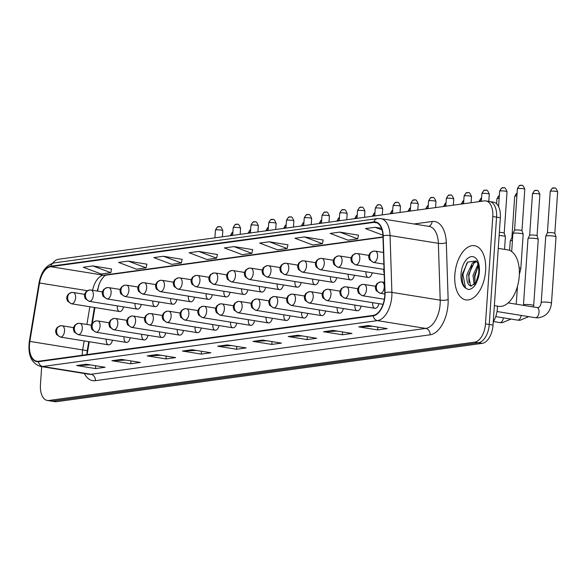 <?xml version="1.0" encoding="UTF-8"?>
<svg xmlns="http://www.w3.org/2000/svg" width="587" height="587" viewBox="0 0 587 587"><rect width="100%" height="100%" fill="white"/><g stroke="black" fill="none" stroke-linecap="round" stroke-linejoin="round"><path stroke-width="0.88" d="M497.431 306.135A17.148 9.414 99.1 0 1 497.365 308.615A17.148 9.414 99.1 0 1 493.249 321.764M98.799 285.143A22.871 12.554 -80.9 0 0 98.08 288.569L97.655 291.123M94.925 307.559L92.357 323.033M89.253 341.737L87.125 354.585M383.744 269.822A5.716 3.14 -80.9 0 0 384.155 273.124M365.98 272.258A5.716 3.14 -80.9 0 0 368.276 277.46A5.716 3.14 -80.9 0 0 372.195 272.794M348.216 274.687A5.716 3.14 -80.9 0 0 350.512 279.896A5.716 3.14 -80.9 0 0 354.431 275.23M330.452 277.123A5.716 3.14 -80.9 0 0 332.748 282.325A5.716 3.14 -80.9 0 0 336.667 277.666M312.688 279.559A5.716 3.14 -80.9 0 0 314.984 284.761A5.716 3.14 -80.9 0 0 318.91 280.102M294.931 281.987A5.716 3.14 -80.9 0 0 297.227 287.197A5.716 3.14 -80.9 0 0 301.146 282.53M277.167 284.424A5.716 3.14 -80.9 0 0 279.463 289.633A5.716 3.14 -80.9 0 0 283.382 284.966M259.403 286.86A5.716 3.14 -80.9 0 0 261.699 292.062A5.716 3.14 -80.9 0 0 265.618 287.403M241.639 289.296A5.716 3.14 -80.9 0 0 243.935 294.498A5.716 3.14 -80.9 0 0 247.853 289.831M223.874 291.724A5.716 3.14 -80.9 0 0 226.171 296.934A5.716 3.14 -80.9 0 0 230.089 292.267M206.11 294.16A5.716 3.14 -80.9 0 0 208.407 299.363A5.716 3.14 -80.9 0 0 212.333 294.703M188.354 296.596A5.716 3.14 -80.9 0 0 190.65 301.799A5.716 3.14 -80.9 0 0 194.568 297.132M170.59 299.025A5.716 3.14 -80.9 0 0 172.886 304.235A5.716 3.14 -80.9 0 0 176.804 299.568M152.825 301.461A5.716 3.14 -80.9 0 0 155.122 306.663A5.716 3.14 -80.9 0 0 159.04 302.004M135.061 303.897A5.716 3.14 -80.9 0 0 137.358 309.1A5.716 3.14 -80.9 0 0 141.276 304.44M117.297 306.326A5.716 3.14 -80.9 0 0 119.594 311.536A5.716 3.14 -80.9 0 0 123.512 306.869M372.672 303.127A5.716 3.14 -80.9 0 0 374.968 308.329A5.716 3.14 -80.9 0 0 378.886 303.67M354.908 305.563A5.716 3.14 -80.9 0 0 357.204 310.765A5.716 3.14 -80.9 0 0 361.122 306.098M337.151 307.992A5.716 3.14 -80.9 0 0 339.447 313.201A5.716 3.14 -80.9 0 0 343.366 308.535M319.387 310.428A5.716 3.14 -80.9 0 0 321.683 315.63A5.716 3.14 -80.9 0 0 325.602 310.971M301.623 312.864A5.716 3.14 -80.9 0 0 303.919 318.066A5.716 3.14 -80.9 0 0 307.837 313.399M283.859 315.292A5.716 3.14 -80.9 0 0 286.155 320.502A5.716 3.14 -80.9 0 0 290.073 315.835M266.094 317.728A5.716 3.14 -80.9 0 0 268.391 322.931A5.716 3.14 -80.9 0 0 272.309 318.271M248.33 320.164A5.716 3.14 -80.9 0 0 250.627 325.367A5.716 3.14 -80.9 0 0 254.545 320.7M230.574 322.593A5.716 3.14 -80.9 0 0 232.87 327.803A5.716 3.14 -80.9 0 0 236.788 323.136M212.81 325.029A5.716 3.14 -80.9 0 0 215.106 330.232A5.716 3.14 -80.9 0 0 219.024 325.572M195.045 327.465A5.716 3.14 -80.9 0 0 197.342 332.668A5.716 3.14 -80.9 0 0 201.26 328.008M177.281 329.901A5.716 3.14 -80.9 0 0 179.578 335.104A5.716 3.14 -80.9 0 0 183.496 330.437M159.517 332.33A5.716 3.14 -80.9 0 0 161.814 337.54A5.716 3.14 -80.9 0 0 165.732 332.873M141.753 334.766A5.716 3.14 -80.9 0 0 144.05 339.968A5.716 3.14 -80.9 0 0 147.968 335.309M123.996 337.202A5.716 3.14 -80.9 0 0 126.293 342.404A5.716 3.14 -80.9 0 0 130.211 337.738M106.232 339.631A5.716 3.14 -80.9 0 0 108.529 344.84A5.716 3.14 -80.9 0 0 112.447 340.174M485.61 270.688A27.442 15.064 -80.9 0 0 474.582 245.704A27.442 15.064 -80.9 0 0 454.83 274.907A27.442 15.064 -80.9 0 0 465.851 299.891A27.442 15.064 -80.9 0 0 485.61 270.688A27.442 15.064 -80.9 0 0 474.582 245.704A27.442 15.064 -80.9 0 0 454.83 274.907A27.442 15.064 -80.9 0 0 465.851 299.891A27.442 15.064 -80.9 0 0 485.61 270.688M384.727 295.899A18.292 10.045 99.1 0 1 373.237 315.38L38.5 361.247A18.292 10.045 99.1 0 1 36.827 361.232A18.292 10.045 99.1 0 1 29.842 341.414L39.534 283A18.292 10.045 99.1 0 1 50.658 266.681L373.86 222.392A18.292 10.045 99.1 0 1 375.541 222.414A18.292 10.045 99.1 0 1 382.951 235.952L384.786 292.781A18.292 10.045 99.1 0 1 384.727 295.899M384.984 295.863A18.755 10.295 -80.9 0 0 385.043 292.664L383.208 235.835A18.755 10.295 -80.9 0 0 373.897 221.945L50.695 266.227A18.755 10.295 -80.9 0 0 39.292 282.956L29.592 341.37A18.755 10.295 -80.9 0 0 38.471 361.695L373.207 315.835A18.755 10.295 -80.9 0 0 384.984 295.863M41.684 366.648L40.444 384.852A17.148 9.414 -80.9 0 0 47.334 400.466L51.106 401.075A17.148 9.414 -80.9 0 0 52.683 401.09L478.478 342.742A17.148 9.414 -80.9 0 0 489.25 324.479L496.565 217.146A17.148 9.414 -80.9 0 0 489.675 201.532A17.148 9.414 -80.9 0 0 488.105 201.517M90.567 364.931L77.271 365.584A4.571 3.771 -97.8 0 1 76.611 365.547L95.483 368.585L105.102 367.271L86.23 364.233L76.611 365.547M95.674 365.752L95.483 368.585M125.838 360.095L112.543 360.756A4.571 3.771 -97.8 0 1 111.882 360.719L130.747 363.757L140.366 362.436L121.502 359.398L111.882 360.719M130.945 360.917L130.747 363.757M161.102 355.267L147.807 355.92A4.571 3.771 -97.8 0 1 147.146 355.883L166.018 358.921L175.638 357.608L156.766 354.563L147.146 355.883M166.209 356.089L166.018 358.921M196.374 350.432L183.078 351.085A4.571 3.771 -97.8 0 1 182.418 351.048L201.29 354.093L210.909 352.772L192.037 349.735L182.418 351.048M201.48 351.253L201.29 354.093M372.716 326.269L359.427 326.922A4.571 3.771 -97.8 0 1 358.767 326.886L377.632 329.931L387.251 328.61L368.387 325.572L358.767 326.886M377.83 327.091L377.632 329.931M337.452 331.105L324.156 331.758A4.571 3.771 -97.8 0 1 323.496 331.721L342.368 334.759L351.987 333.445L333.115 330.4L323.496 331.721M342.559 331.926L342.368 334.759M302.18 335.933L288.885 336.593A4.571 3.771 -97.8 0 1 288.224 336.556L307.096 339.594L316.716 338.273L297.844 335.236L288.224 336.556M307.287 336.755L307.096 339.594M266.909 340.768L253.613 341.421A4.571 3.771 -97.8 0 1 252.96 341.385L271.825 344.422L281.444 343.109L262.572 340.071L252.96 341.385M272.023 341.59L271.825 344.422M231.645 345.596L218.349 346.257A4.571 3.771 -97.8 0 1 217.689 346.22L236.554 349.258L246.173 347.937L227.308 344.899L217.689 346.22M236.752 346.425L236.554 349.258M47.334 400.466A17.148 9.414 -80.9 0 0 48.904 400.481L474.7 342.14A17.148 9.414 -80.9 0 0 485.478 323.87L492.794 216.537A17.148 9.414 -80.9 0 0 485.904 200.923A17.148 9.414 -80.9 0 0 484.326 200.908L58.531 259.249A17.148 9.414 -80.9 0 0 52.691 263.225M182.139 259.337L163.472 256.27L153.853 257.59L171.705 264.333L181.324 263.013L182.153 259.278M146.867 264.172L128.201 261.105L118.581 262.418L136.441 269.169L146.06 267.848L146.882 264.113M111.596 269L92.929 265.933L83.31 267.254L101.169 273.997L110.789 272.684L111.611 268.949M287.946 244.838L269.279 241.771L259.659 243.091L277.519 249.835L287.131 248.521L287.96 244.786M323.217 240.01L304.543 236.943L294.923 238.256L312.783 245.006L322.402 243.686L323.224 239.951M358.481 235.174L339.814 232.107L330.195 233.428L348.054 240.171L357.674 238.85L358.496 235.116M381.506 228.314L375.086 227.279L365.466 228.592L382.915 235.182M217.41 254.509L198.736 251.441L189.117 252.755L206.976 259.498L216.596 258.185L217.417 254.45M234.008 246.606L224.388 247.927L242.248 254.67L251.867 253.349L252.689 249.614L234.008 246.606L251.867 253.349M269.279 241.771L287.131 248.521M304.543 236.943L322.402 243.686M339.814 232.107L357.674 238.85M375.086 227.279L382.049 229.906M198.736 251.441L216.596 258.185M163.472 256.27L181.324 263.013M128.201 261.105L146.06 267.848M92.929 265.933L110.789 272.684M500.344 217.755A17.148 9.414 -80.9 0 0 493.447 202.141L489.675 201.532A17.148 9.414 -80.9 0 1 496.565 217.146L489.25 324.479A17.148 9.414 -80.9 0 1 478.478 342.742L52.683 401.09A17.148 9.414 -80.9 0 1 51.106 401.075L54.884 401.677A17.148 9.414 -80.9 0 0 56.455 401.691L482.25 343.351A17.148 9.414 -80.9 0 0 493.021 325.088L500.344 217.755L492.794 216.537M541.229 302.488L545.749 236.165A5.144 0.712 3.9 0 1 545.763 236.128A5.144 0.712 3.9 0 1 546.636 235.835A5.144 0.712 3.9 0 1 553.768 236.121A5.144 0.712 3.9 0 1 556.014 236.825A5.144 0.712 3.9 0 1 556.021 236.869L551.494 303.185C550.415 311.91 545.829 316.804 537.751 317.861L535.344 317.699A5.144 2.825 -80.9 0 0 535.63 317.714A5.144 2.825 -80.9 0 0 539.042 312.218A5.144 2.825 -80.9 0 0 536.98 307.537L537.487 307.573C539.424 307.595 540.671 305.9 541.229 302.488A5.144 0.712 3.9 0 1 542.117 302.151A5.144 0.712 3.9 0 1 542.307 302.129A5.144 0.712 3.9 0 1 548.053 302.276A5.144 0.712 3.9 0 1 551.494 303.185M547.407 232.878A3.713 0.514 3.9 0 1 547.414 232.848A3.713 0.514 3.9 0 1 548.053 232.635A3.713 0.514 3.9 0 1 553.203 232.841A3.713 0.514 3.9 0 1 554.818 233.347A3.713 0.514 3.9 0 1 554.825 233.384L557.65 191.92C554.95 185.257 554.429 189.029 553.438 187.979A3.713 3.06 82.2 0 0 550.877 191.171A3.713 0.514 3.9 0 1 555.053 191.245A3.713 0.514 3.9 0 1 557.65 191.92M511.681 251.53L512.906 233.523A5.144 0.712 3.9 0 1 512.921 233.487A5.144 0.712 3.9 0 1 515.79 233.083A5.144 0.712 3.9 0 1 520.926 233.479A5.144 0.712 3.9 0 1 523.164 234.184A5.144 0.712 3.9 0 1 523.171 234.228L520.838 268.457L519.348 274.511M514.564 230.236A3.713 0.514 3.9 0 1 514.572 230.207A3.713 0.514 3.9 0 1 515.203 229.994A3.713 0.514 3.9 0 1 520.353 230.199A3.713 0.514 3.9 0 1 521.975 230.706A3.713 0.514 3.9 0 1 521.975 230.735L524.807 189.271C522.107 182.616 521.586 186.387 520.596 185.338A3.713 3.06 82.2 0 0 518.028 188.53A3.713 0.514 3.9 0 1 522.203 188.603A3.713 0.514 3.9 0 1 524.807 189.271M533.737 305.622A5.144 0.712 3.9 0 0 530.288 304.712A5.144 0.712 3.9 0 0 524.543 304.565A5.144 0.712 3.9 0 0 524.352 304.587A5.144 0.712 3.9 0 0 523.465 304.924L527.992 238.601A5.144 0.712 3.9 0 1 527.999 238.564A5.144 0.712 3.9 0 1 528.88 238.271A5.144 0.712 3.9 0 1 536.004 238.557A5.144 0.712 3.9 0 1 538.25 239.261A5.144 0.712 3.9 0 1 538.257 239.298L533.59 306.994M529.643 235.306A3.713 0.514 3.9 0 1 529.657 235.277A3.713 0.514 3.9 0 1 530.288 235.071A3.713 0.514 3.9 0 1 535.439 235.277A3.713 0.514 3.9 0 1 537.054 235.783A3.713 0.514 3.9 0 1 537.061 235.813M509.589 250.392L510.228 241.037A5.144 0.712 3.9 0 1 510.235 240.993A5.144 0.712 3.9 0 1 511.116 240.699A5.144 0.712 3.9 0 1 512.422 240.604M517.096 193.108A3.713 3.06 82.2 0 0 515.349 196.036A3.713 0.514 3.9 0 0 514.711 196.278L511.886 237.728A3.713 0.514 3.9 0 1 511.893 237.713A3.713 0.514 3.9 0 1 512.524 237.5A3.713 0.514 3.9 0 1 512.634 237.486M499.126 235.541A5.144 0.712 3.9 0 1 503.162 235.915A5.144 0.712 3.9 0 1 505.407 236.62A5.144 0.712 3.9 0 1 505.407 236.656L504.541 249.372M499.346 232.357A3.713 0.514 3.9 0 1 502.589 232.635A3.713 0.514 3.9 0 1 504.211 233.142A3.713 0.514 3.9 0 1 504.211 233.171M494.349 305.636L498.693 306.333A28.587 15.695 -80.9 0 0 519.268 275.919A28.587 15.695 -80.9 0 0 507.784 249.893L498.253 248.36M478.515 274.188L478.801 271.766C478.632 265.353 477.715 261.751 476.035 260.951L467.714 262.066L462.373 273.982C461.639 280.997 462.952 285.847 466.305 288.54L468.389 289.501C470.987 289.413 473.379 287.747 475.58 284.497L477.106 281.012L478.515 274.18L475.852 282.736L471.09 286.023L470.158 285.781C467.45 284.262 466.401 280.476 467.017 274.445L472.388 263.049L476.094 261.002M474.149 284.805L473.005 275.406L478.038 264.348M475.074 283.829L474.501 275.648L478.442 265.852M471.662 286.023L470.385 285.084L468.514 274.687L473.892 263.292L476.607 261.531M465.513 287.872L462.938 274.445L466.944 262.91M468.954 282.494L468.932 275.406L471.963 265.551M474.949 283.455L474.92 276.374L477.95 266.52M29.842 341.414L82.679 349.925A18.292 10.045 -80.9 0 0 82.305 353.08A18.292 10.045 -80.9 0 0 82.231 355.252M84.176 340.915L82.679 349.925L87.265 350.622L86.803 354.629M414.018 223.977L432.113 221.497A28.587 15.695 99.1 0 1 446.303 242.673L448.145 299.502A28.587 15.695 99.1 0 1 430.095 334.817L95.358 380.684A5.716 4.711 82.2 0 0 91.029 374.271L425.766 328.412A22.871 12.554 -80.9 0 0 440.133 304.059A22.871 12.554 -80.9 0 0 440.206 300.155L438.364 243.326A22.871 12.554 -80.9 0 0 429.104 226.406L380.794 218.628A22.871 12.554 99.1 0 1 390.062 235.548A5.716 1.592 178.1 0 0 383.208 235.835M95.358 380.684A28.587 15.695 99.1 0 1 84.352 373.515M88.931 374.257A22.871 12.554 -80.9 0 0 91.029 374.271L42.719 366.493A22.871 12.554 99.1 0 1 40.628 366.471L88.931 374.257M446.303 242.673A5.716 1.592 -1.9 0 1 438.364 243.326L390.062 235.548L391.896 292.377A22.871 12.554 99.1 0 1 391.822 296.274A22.871 12.554 99.1 0 1 377.456 320.627A5.716 4.711 -97.8 0 1 373.207 315.835M385.043 292.664A5.716 1.592 178.1 0 1 391.896 292.377L440.206 300.155A5.716 1.592 -1.9 0 0 448.145 299.502M380.794 218.628L377.536 218.591A5.716 4.711 82.2 0 0 373.897 221.945M50.695 266.227A5.716 4.711 -97.8 0 1 54.334 262.873C46.314 264.854 41.222 271.532 39.043 282.905L29.35 341.318C27.64 355.084 31.397 363.47 40.628 366.471M38.471 361.695A5.716 4.711 82.2 0 0 42.719 366.493L377.456 320.627L425.766 328.412A5.716 4.711 82.2 0 1 430.095 334.817M48.904 400.481L56.455 401.691M474.7 342.14L482.25 343.351M485.478 323.87L493.021 325.088M428.583 226.318A5.716 4.711 82.2 0 0 432.113 221.497M50.658 266.681L103.495 275.193A18.292 10.045 -80.9 0 0 92.592 290.308M39.534 283L87.375 290.704M89.848 306.744L86.898 324.479M373.86 222.392L377.14 222.921M382.981 236.899L103.495 275.193A10.287 8.482 82.2 0 0 105.587 275.215L382.988 237.207M218.349 346.257L227.734 344.973M253.613 341.421L263.005 340.137M288.885 336.593L298.269 335.302M324.156 331.758L333.541 330.474M359.427 326.922L368.812 325.638M183.078 351.085L192.463 349.801M147.807 355.92L157.199 354.636M112.543 360.756L121.927 359.464M77.271 365.584L86.656 364.3M380.662 293.287A5.716 3.14 -80.9 0 0 384.258 287.197A5.716 3.14 -80.9 0 0 381.961 281.987L380.273 281.973A5.716 4.711 82.2 0 0 376.333 286.874A5.716 4.711 -97.8 0 0 380.662 293.287A5.716 3.14 -80.9 0 1 380.141 293.28L376.179 290.631L375.335 287.879L375.57 286.001L376.964 283.631L380.273 281.973A5.716 4.711 82.2 0 1 381.433 281.987M554.194 187.994A3.713 3.06 82.2 0 0 553.438 187.979C552.756 187.444 551.692 188.588 550.232 191.413A3.713 0.514 3.9 0 1 550.877 191.171M521.344 185.353A3.713 3.06 82.2 0 0 520.596 185.338C519.913 184.802 518.842 185.947 517.389 188.765A3.713 0.514 3.9 0 1 518.028 188.53M373.97 262.411A5.716 3.14 -80.9 0 0 377.566 256.328A5.716 3.14 -80.9 0 0 375.262 251.119L373.581 251.104A5.716 4.711 82.2 0 0 369.641 256.005A5.716 4.711 -97.8 0 0 373.97 262.411A5.716 3.14 -80.9 0 1 373.449 262.411L369.487 259.762L368.643 257.003L368.878 255.132L370.272 252.762L373.581 251.104A5.716 4.711 82.2 0 1 374.741 251.119M519.135 267.811A5.144 0.712 3.9 0 1 520.838 268.457M362.905 295.716A5.716 3.14 -80.9 0 0 366.493 289.633A5.716 3.14 -80.9 0 0 364.197 284.424L362.509 284.401A5.716 4.711 82.2 0 0 358.569 289.31A5.716 4.711 -97.8 0 0 362.905 295.716A5.716 3.14 -80.9 0 1 362.377 295.716L358.415 293.067L357.578 290.308L357.806 288.437L359.207 286.067L362.509 284.401A5.716 4.711 82.2 0 1 363.676 284.424M533.113 193.6A3.713 0.514 3.9 0 1 537.288 193.681A3.713 0.514 3.9 0 1 539.886 194.348C537.186 187.693 536.672 191.465 535.674 190.415A3.713 3.06 82.2 0 0 533.113 193.6A3.713 0.514 3.9 0 0 532.475 193.842L529.65 235.292L527.999 238.564M536.43 190.423A3.713 3.06 82.2 0 0 535.674 190.415C534.992 189.88 533.928 191.024 532.475 193.842M495.744 316.613L517.58 320.128A5.144 2.825 -80.9 0 0 517.866 320.15A5.144 2.825 -80.9 0 0 521.197 315.417M345.141 298.152A5.716 3.14 -80.9 0 0 348.729 292.062A5.716 3.14 -80.9 0 0 346.433 286.86L344.745 286.838A5.716 4.711 82.2 0 0 340.805 291.746A5.716 4.711 -97.8 0 0 345.141 298.152A5.716 3.14 -80.9 0 1 344.613 298.145L340.658 295.496L339.814 292.744L340.049 290.866L341.443 288.503L344.745 286.838A5.716 4.711 82.2 0 1 345.912 286.852M515.349 196.036A3.713 0.514 3.9 0 1 516.898 195.963M493.403 321.529L499.816 322.564A5.144 2.825 -80.9 0 0 500.109 322.586A5.144 2.825 -80.9 0 0 503.433 317.853M327.377 300.588A5.716 3.14 -80.9 0 0 330.965 294.498A5.716 3.14 -80.9 0 0 328.669 289.296L326.988 289.274A5.716 4.711 82.2 0 0 323.041 294.175A5.716 4.711 -97.8 0 0 327.377 300.588A5.716 3.14 -80.9 0 1 326.849 300.581L322.894 297.932L322.05 295.18L322.285 293.302L323.679 290.939L326.988 289.274A5.716 4.711 82.2 0 1 328.148 289.288M499.332 195.544A3.713 3.06 82.2 0 0 497.585 198.472A3.713 0.514 3.9 0 1 499.133 198.391M496.602 203.799L496.947 198.714A3.713 0.514 3.9 0 1 497.585 198.472M309.613 303.017A5.716 3.14 -80.9 0 0 313.209 296.934A5.716 3.14 -80.9 0 0 310.905 291.724L309.224 291.71A5.716 4.711 82.2 0 0 305.284 296.611A5.716 4.711 -97.8 0 0 309.613 303.017A5.716 3.14 -80.9 0 1 309.092 303.017L305.13 300.368L304.286 297.609L304.521 295.738L305.915 293.368L309.224 291.71A5.716 4.711 82.2 0 1 310.384 291.724M481.567 197.973A3.713 3.06 82.2 0 0 479.828 200.908A3.713 0.514 3.9 0 1 481.377 200.827M479.153 201.62L479.183 201.143A3.713 0.514 3.9 0 1 479.828 200.908M500.271 190.958A3.713 0.514 3.9 0 1 504.438 191.039A3.713 0.514 3.9 0 1 507.043 191.707C504.343 185.044 503.822 188.823 502.832 187.774A3.713 3.06 82.2 0 0 500.271 190.958A3.713 0.514 3.9 0 0 499.625 191.201L498.576 206.617M503.587 187.781A3.713 3.06 82.2 0 0 502.832 187.774C502.149 187.238 501.078 188.383 499.625 191.201M356.206 264.847A5.716 3.14 -80.9 0 0 359.802 258.757A5.716 3.14 -80.9 0 0 357.505 253.555L355.817 253.533A5.716 4.711 82.2 0 0 351.877 258.441A5.716 4.711 -97.8 0 0 356.206 264.847A5.716 3.14 -80.9 0 1 355.685 264.84L351.723 262.198L350.879 259.439L351.114 257.561L352.508 255.198L355.817 253.533A5.716 4.711 82.2 0 1 356.977 253.547M482.507 193.394A3.713 0.514 3.9 0 1 486.674 193.475A3.713 0.514 3.9 0 1 489.279 194.143C486.579 187.48 486.058 191.252 485.067 190.21A3.713 3.06 82.2 0 0 482.507 193.394A3.713 0.514 3.9 0 0 481.861 193.637L481.34 201.319M485.823 190.217A3.713 3.06 82.2 0 0 485.067 190.21C484.385 189.667 483.314 190.812 481.861 193.637M338.442 267.283A5.716 3.14 -80.9 0 0 342.038 261.193A5.716 3.14 -80.9 0 0 339.741 255.991L338.053 255.969A5.716 4.711 82.2 0 0 334.113 260.87A5.716 4.711 -97.8 0 0 338.442 267.283A5.716 3.14 -80.9 0 1 337.921 267.276L333.959 264.627L333.115 261.875L333.35 259.997L334.744 257.634L338.053 255.969A5.716 4.711 82.2 0 1 339.213 255.983M464.743 195.831A3.713 0.514 3.9 0 1 468.918 195.904A3.713 0.514 3.9 0 1 471.515 196.572C468.815 189.917 468.301 193.688 467.303 192.639A3.713 3.06 82.2 0 0 464.743 195.831A3.713 0.514 3.9 0 0 464.104 196.073L463.576 203.755M468.059 192.653A3.713 3.06 82.2 0 0 467.303 192.639C466.621 192.103 465.557 193.248 464.104 196.073M320.685 269.719A5.716 3.14 -80.9 0 0 324.273 263.629A5.716 3.14 -80.9 0 0 321.977 258.419L320.289 258.405A5.716 4.711 82.2 0 0 316.349 263.306A5.716 4.711 -97.8 0 0 320.685 269.719A5.716 3.14 -80.9 0 1 320.157 269.712L316.195 267.063L315.358 264.311L315.586 262.433L316.987 260.063L320.289 258.405A5.716 4.711 82.2 0 1 321.456 258.419M477.106 281.012A16.355 8.981 -80.9 0 0 479.388 271.539A16.355 8.981 -80.9 0 0 471.317 256.636A16.355 8.981 -80.9 0 0 461.044 274.056A16.355 8.981 -80.9 0 0 466.305 288.54M470.158 285.781A12.921 7.095 -80.9 0 0 470.994 286.016A12.921 7.095 -80.9 0 0 471.031 286.016M291.849 305.453A5.716 3.14 -80.9 0 0 295.444 299.363A5.716 3.14 -80.9 0 0 293.148 294.16L291.46 294.138A5.716 4.711 82.2 0 0 287.52 299.047A5.716 4.711 -97.8 0 0 291.849 305.453A5.716 3.14 -80.9 0 1 291.328 305.445L287.366 302.797L286.522 300.045L286.757 298.167L288.151 295.804L291.46 294.138A5.716 4.711 82.2 0 1 292.62 294.153M463.803 200.409A3.713 3.06 82.2 0 0 462.064 203.337A3.713 0.514 3.9 0 1 463.613 203.263M461.389 204.056L461.419 203.579A3.713 0.514 3.9 0 1 462.064 203.337M274.085 307.889A5.716 3.14 -80.9 0 0 277.68 301.799A5.716 3.14 -80.9 0 0 275.384 296.596L273.696 296.574A5.716 4.711 82.2 0 0 269.756 301.476A5.716 4.711 -97.8 0 0 274.085 307.889A5.716 3.14 -80.9 0 1 273.564 307.882L269.602 305.233L268.758 302.481L268.993 300.603L270.387 298.24L273.696 296.574A5.716 4.711 82.2 0 1 274.855 296.589M446.039 202.845A3.713 3.06 82.2 0 0 444.3 205.773A3.713 0.514 3.9 0 1 445.849 205.699M443.625 206.485L443.655 206.015A3.713 0.514 3.9 0 1 444.3 205.773M256.328 310.318A5.716 3.14 -80.9 0 0 259.916 304.235A5.716 3.14 -80.9 0 0 257.62 299.025L255.932 299.01A5.716 4.711 82.2 0 0 251.992 303.912A5.716 4.711 -97.8 0 0 256.328 310.318A5.716 3.14 -80.9 0 1 255.8 310.318L251.838 307.669L251.001 304.917L251.229 303.039L252.63 300.669L255.932 299.01A5.716 4.711 82.2 0 1 257.099 299.025M428.283 205.274A3.713 3.06 82.2 0 0 426.536 208.209A3.713 0.514 3.9 0 1 428.084 208.128M425.861 208.921L425.898 208.451A3.713 0.514 3.9 0 1 426.536 208.209M446.978 198.259A3.713 0.514 3.9 0 1 451.154 198.34A3.713 0.514 3.9 0 1 453.751 199.008C451.051 192.345 450.537 196.124 449.539 195.075A3.713 3.06 82.2 0 0 446.978 198.259A3.713 0.514 3.9 0 0 446.34 198.501L445.812 206.184M450.295 195.082A3.713 3.06 82.2 0 0 449.539 195.075C448.857 194.539 447.793 195.684 446.34 198.501M302.921 272.148A5.716 3.14 -80.9 0 0 306.509 266.058A5.716 3.14 -80.9 0 0 304.213 260.855L302.525 260.833A5.716 4.711 82.2 0 0 298.585 265.742A5.716 4.711 -97.8 0 0 302.921 272.148A5.716 3.14 -80.9 0 1 302.393 272.148L298.438 269.499L297.594 266.74L297.829 264.869L299.223 262.499L302.525 260.833A5.716 4.711 82.2 0 1 303.692 260.848M429.214 200.695A3.713 0.514 3.9 0 1 433.389 200.776A3.713 0.514 3.9 0 1 435.987 201.444C433.287 194.781 432.773 198.56 431.775 197.511A3.713 3.06 82.2 0 0 429.214 200.695A3.713 0.514 3.9 0 0 428.576 200.937L428.048 208.62M432.531 197.518A3.713 3.06 82.2 0 0 431.775 197.511C431.093 196.975 430.029 198.113 428.576 200.937M285.157 274.584A5.716 3.14 -80.9 0 0 288.745 268.494A5.716 3.14 -80.9 0 0 286.449 263.292L284.768 263.269A5.716 4.711 82.2 0 0 280.828 268.171A5.716 4.711 -97.8 0 0 285.157 274.584A5.716 3.14 -80.9 0 1 284.636 274.577L280.674 271.928L279.83 269.176L280.065 267.298L281.459 264.935L284.768 263.269A5.716 4.711 82.2 0 1 285.928 263.284M411.45 203.131A3.713 0.514 3.9 0 1 415.625 203.205A3.713 0.514 3.9 0 1 418.23 203.88C415.53 197.217 415.009 200.989 414.018 199.94A3.713 3.06 82.2 0 0 411.45 203.131A3.713 0.514 3.9 0 0 410.812 203.373L410.291 211.056M414.767 199.954A3.713 3.06 82.2 0 0 414.018 199.94C413.336 199.404 412.265 200.549 410.812 203.373M267.393 277.02A5.716 3.14 -80.9 0 0 270.989 270.93A5.716 3.14 -80.9 0 0 268.685 265.728L267.004 265.706A5.716 4.711 82.2 0 0 263.064 270.607A5.716 4.711 -97.8 0 0 267.393 277.02A5.716 3.14 -80.9 0 1 266.872 277.013L262.91 274.364L262.066 271.612L262.301 269.734L263.695 267.364L267.004 265.706A5.716 4.711 82.2 0 1 268.164 265.72M238.564 312.754A5.716 3.14 -80.9 0 0 242.152 306.663A5.716 3.14 -80.9 0 0 239.856 301.461L238.168 301.439A5.716 4.711 82.2 0 0 234.228 306.348A5.716 4.711 -97.8 0 0 238.564 312.754A5.716 3.14 -80.9 0 1 238.036 312.754L234.081 310.105L233.237 307.346L233.472 305.475L234.866 303.105L238.168 301.439A5.716 4.711 82.2 0 1 239.335 301.454M410.518 207.71A3.713 3.06 82.2 0 0 408.772 210.638A3.713 0.514 3.9 0 1 410.32 210.564M408.097 211.357L408.134 210.88A3.713 0.514 3.9 0 1 408.772 210.638M220.8 315.19A5.716 3.14 -80.9 0 0 224.388 309.1A5.716 3.14 -80.9 0 0 222.091 303.897L220.411 303.875A5.716 4.711 82.2 0 0 216.464 308.777A5.716 4.711 -97.8 0 0 220.8 315.19A5.716 3.14 -80.9 0 1 220.279 315.182L216.317 312.533L215.473 309.782L215.708 307.904L217.102 305.541L220.411 303.875A5.716 4.711 82.2 0 1 221.57 303.89M392.754 210.146A3.713 3.06 82.2 0 0 391.008 213.074A3.713 0.514 3.9 0 1 392.556 213M390.34 213.785L390.37 213.316A3.713 0.514 3.9 0 1 391.008 213.074M203.036 317.626A5.716 3.14 -80.9 0 0 206.631 311.536A5.716 3.14 -80.9 0 0 204.327 306.326L202.647 306.311A5.716 4.711 82.2 0 0 198.707 311.213A5.716 4.711 -97.8 0 0 203.036 317.626A5.716 3.14 -80.9 0 1 202.515 317.618L198.553 314.97L197.709 312.218L197.944 310.34L199.338 307.97L202.647 306.311A5.716 4.711 82.2 0 1 203.806 306.326M374.99 212.582A3.713 3.06 82.2 0 0 373.251 215.51A3.713 0.514 3.9 0 1 374.8 215.429M372.576 216.221L372.606 215.752A3.713 0.514 3.9 0 1 373.251 215.51M185.272 320.054A5.716 3.14 -80.9 0 0 188.867 313.972A5.716 3.14 -80.9 0 0 186.571 308.762L184.883 308.74A5.716 4.711 82.2 0 0 180.943 313.649A5.716 4.711 -97.8 0 0 185.272 320.054A5.716 3.14 -80.9 0 1 184.751 320.054L180.789 317.406L179.945 314.647L180.18 312.776L181.574 310.406L184.883 308.74A5.716 4.711 82.2 0 1 186.042 308.755M357.226 215.011A3.713 3.06 82.2 0 0 355.487 217.938A3.713 0.514 3.9 0 1 357.035 217.865M354.812 218.657L354.841 218.181A3.713 0.514 3.9 0 1 355.487 217.938M167.508 322.49A5.716 3.14 -80.9 0 0 171.103 316.4A5.716 3.14 -80.9 0 0 168.807 311.198L167.119 311.176A5.716 4.711 82.2 0 0 163.179 316.085A5.716 4.711 -97.8 0 0 167.508 322.49A5.716 3.14 -80.9 0 1 166.987 322.483L163.025 319.834L162.181 317.083L162.416 315.204L163.81 312.842L167.119 311.176A5.716 4.711 82.2 0 1 168.278 311.191M339.462 217.447A3.713 3.06 82.2 0 0 337.723 220.374A3.713 0.514 3.9 0 1 339.271 220.301M337.048 221.094L337.077 220.617A3.713 0.514 3.9 0 1 337.723 220.374M393.694 205.567A3.713 0.514 3.9 0 1 397.861 205.641A3.713 0.514 3.9 0 1 400.466 206.308C397.766 199.653 397.245 203.425 396.254 202.376A3.713 3.06 82.2 0 0 393.694 205.567A3.713 0.514 3.9 0 0 393.048 205.802L392.527 213.492M397.01 202.383A3.713 3.06 82.2 0 0 396.254 202.376C395.572 201.84 394.501 202.985 393.048 205.802M249.629 279.449A5.716 3.14 -80.9 0 0 253.224 273.366A5.716 3.14 -80.9 0 0 250.928 268.156L249.24 268.142A5.716 4.711 82.2 0 0 245.3 273.043A5.716 4.711 -97.8 0 0 249.629 279.449A5.716 3.14 -80.9 0 1 249.108 279.449L245.146 276.8L244.302 274.041L244.537 272.17L245.931 269.8L249.24 268.142A5.716 4.711 82.2 0 1 250.4 268.156M375.929 207.996A3.713 0.514 3.9 0 1 380.105 208.077A3.713 0.514 3.9 0 1 382.702 208.745C380.002 202.082 379.481 205.861 378.49 204.812A3.713 3.06 82.2 0 0 375.929 207.996A3.713 0.514 3.9 0 0 375.284 208.238L374.763 215.921M379.246 204.819A3.713 3.06 82.2 0 0 378.49 204.812C377.808 204.276 376.737 205.413 375.284 208.238M231.865 281.885A5.716 3.14 -80.9 0 0 235.46 275.795A5.716 3.14 -80.9 0 0 233.164 270.592L231.476 270.57A5.716 4.711 82.2 0 0 227.536 275.479A5.716 4.711 -97.8 0 0 231.865 281.885A5.716 3.14 -80.9 0 1 231.344 281.877L227.382 279.229L226.538 276.477L226.773 274.599L228.167 272.236L231.476 270.57A5.716 4.711 82.2 0 1 232.635 270.585M358.165 210.432A3.713 0.514 3.9 0 1 362.34 210.506A3.713 0.514 3.9 0 1 364.938 211.181C362.238 204.518 361.724 208.29 360.726 207.24A3.713 3.06 82.2 0 0 358.165 210.432A3.713 0.514 3.9 0 0 357.527 210.674L356.999 218.357M361.482 207.255A3.713 3.06 82.2 0 0 360.726 207.24C360.044 206.705 358.98 207.849 357.527 210.674M214.108 284.321A5.716 3.14 -80.9 0 0 217.696 278.231A5.716 3.14 -80.9 0 0 215.4 273.028L213.712 273.006A5.716 4.711 82.2 0 0 209.772 277.908A5.716 4.711 -97.8 0 0 214.108 284.321A5.716 3.14 -80.9 0 1 213.58 284.313L209.618 281.665L208.781 278.913L209.009 277.035L210.41 274.672L213.712 273.006A5.716 4.711 82.2 0 1 214.879 273.021M340.401 212.868A3.713 0.514 3.9 0 1 344.576 212.942A3.713 0.514 3.9 0 1 347.174 213.609C344.474 206.954 343.96 210.726 342.962 209.676A3.713 3.06 82.2 0 0 340.401 212.868A3.713 0.514 3.9 0 0 339.763 213.103L339.235 220.793M343.718 209.684A3.713 3.06 82.2 0 0 342.962 209.676C342.28 209.141 341.216 210.285 339.763 213.103M196.344 286.75A5.716 3.14 -80.9 0 0 199.932 280.667A5.716 3.14 -80.9 0 0 197.636 275.457L195.955 275.442A5.716 4.711 82.2 0 0 192.008 280.344A5.716 4.711 -97.8 0 0 196.344 286.75A5.716 3.14 -80.9 0 1 195.816 286.75L191.861 284.101L191.017 281.342L191.252 279.471L192.646 277.101L195.955 275.442A5.716 4.711 82.2 0 1 197.115 275.457M322.637 215.297A3.713 0.514 3.9 0 1 326.812 215.378A3.713 0.514 3.9 0 1 329.41 216.045C326.71 209.383 326.196 213.162 325.198 212.112A3.713 3.06 82.2 0 0 322.637 215.297A3.713 0.514 3.9 0 0 321.999 215.539L321.471 223.221M325.954 212.12A3.713 3.06 82.2 0 0 325.198 212.112C324.516 211.577 323.452 212.714 321.999 215.539M178.58 289.186A5.716 3.14 -80.9 0 0 182.168 283.095A5.716 3.14 -80.9 0 0 179.871 277.893L178.191 277.871A5.716 4.711 82.2 0 0 174.251 282.78A5.716 4.711 -97.8 0 0 178.58 289.186A5.716 3.14 -80.9 0 1 178.059 289.178L174.097 286.529L173.253 283.778L173.488 281.899L174.882 279.537L178.191 277.871A5.716 4.711 82.2 0 1 179.351 277.886M149.751 324.927A5.716 3.14 -80.9 0 0 153.339 318.836A5.716 3.14 -80.9 0 0 151.042 313.634L149.355 313.612A5.716 4.711 82.2 0 0 145.415 318.514A5.716 4.711 -97.8 0 0 149.751 324.927A5.716 3.14 -80.9 0 1 149.223 324.919L145.26 322.27L144.424 319.519L144.651 317.64L146.053 315.27L149.355 313.612A5.716 4.711 82.2 0 1 150.521 313.627M321.705 219.883A3.713 3.06 82.2 0 0 319.959 222.811A3.713 0.514 3.9 0 1 321.507 222.73M319.284 223.522L319.321 223.053A3.713 0.514 3.9 0 1 319.959 222.811M131.987 327.355A5.716 3.14 -80.9 0 0 135.575 321.272A5.716 3.14 -80.9 0 0 133.278 316.063L131.591 316.048A5.716 4.711 82.2 0 0 127.65 320.95A5.716 4.711 -97.8 0 0 131.987 327.355A5.716 3.14 -80.9 0 1 131.459 327.355L127.504 324.706L126.66 321.947L126.895 320.076L128.289 317.706L131.591 316.048A5.716 4.711 82.2 0 1 132.757 316.063M303.941 222.312A3.713 3.06 82.2 0 0 302.195 225.247A3.713 0.514 3.9 0 1 303.743 225.166M301.52 225.958L301.557 225.481A3.713 0.514 3.9 0 1 302.195 225.247M114.223 329.791A5.716 3.14 -80.9 0 0 117.811 323.701A5.716 3.14 -80.9 0 0 115.514 318.499L113.834 318.477A5.716 4.711 82.2 0 0 109.886 323.386A5.716 4.711 -97.8 0 0 114.223 329.791A5.716 3.14 -80.9 0 1 113.702 329.784L109.74 327.135L108.896 324.384L109.131 322.505L110.525 320.142L113.834 318.477A5.716 4.711 82.2 0 1 114.993 318.492M286.177 224.748A3.713 3.06 82.2 0 0 284.431 227.675A3.713 0.514 3.9 0 1 285.979 227.602M283.763 228.394L283.792 227.917A3.713 0.514 3.9 0 1 284.431 227.675M96.459 332.227A5.716 3.14 -80.9 0 0 100.054 326.137A5.716 3.14 -80.9 0 0 97.75 320.935L96.07 320.913A5.716 4.711 82.2 0 0 92.13 325.814A5.716 4.711 -97.8 0 0 96.459 332.227A5.716 3.14 -80.9 0 1 95.938 332.22L91.976 329.571L91.132 326.82L91.367 324.941L92.761 322.579L96.07 320.913A5.716 4.711 82.2 0 1 97.229 320.928M268.413 227.184A3.713 3.06 82.2 0 0 266.674 230.111A3.713 0.514 3.9 0 1 268.222 230.038M265.999 230.823L266.028 230.353A3.713 0.514 3.9 0 1 266.674 230.111M78.695 334.656A5.716 3.14 -80.9 0 0 82.29 328.573A5.716 3.14 -80.9 0 0 79.993 323.364L78.306 323.349A5.716 4.711 82.2 0 0 74.366 328.25A5.716 4.711 -97.8 0 0 78.695 334.656A5.716 3.14 -80.9 0 1 78.174 334.656L74.211 332.007L73.368 329.248L73.602 327.377L74.997 325.007L78.306 323.349A5.716 4.711 82.2 0 1 79.465 323.364M250.649 229.612A3.713 3.06 82.2 0 0 248.91 232.547A3.713 0.514 3.9 0 1 250.458 232.467M248.235 233.259L248.264 232.79A3.713 0.514 3.9 0 1 248.91 232.547M60.931 337.092A5.716 3.14 -80.9 0 0 64.526 331.002A5.716 3.14 -80.9 0 0 62.229 325.8L60.542 325.778A5.716 4.711 82.2 0 0 56.601 330.686A5.716 4.711 -97.8 0 0 60.931 337.092A5.716 3.14 -80.9 0 1 60.41 337.085L56.447 334.443L55.604 331.684L55.838 329.806L57.233 327.443L60.542 325.778A5.716 4.711 82.2 0 1 61.701 325.792M232.885 232.048A3.713 3.06 82.2 0 0 231.146 234.976A3.713 0.514 3.9 0 1 232.694 234.903M230.471 235.695L230.5 235.218A3.713 0.514 3.9 0 1 231.146 234.976M304.873 217.733A3.713 0.514 3.9 0 1 309.048 217.814A3.713 0.514 3.9 0 1 311.653 218.481C308.953 211.819 308.432 215.59 307.441 214.548A3.713 3.06 82.2 0 0 304.873 217.733A3.713 0.514 3.9 0 0 304.235 217.975L303.714 225.657M308.19 214.556A3.713 3.06 82.2 0 0 307.441 214.548C306.759 214.006 305.688 215.15 304.235 217.975M160.816 291.622A5.716 3.14 -80.9 0 0 164.411 285.531A5.716 3.14 -80.9 0 0 162.107 280.329L160.427 280.307A5.716 4.711 82.2 0 0 156.487 285.209A5.716 4.711 -97.8 0 0 160.816 291.622A5.716 3.14 -80.9 0 1 160.295 291.614L156.333 288.965L155.489 286.214L155.724 284.335L157.118 281.973L160.427 280.307A5.716 4.711 82.2 0 1 161.586 280.322M287.116 220.169A3.713 0.514 3.9 0 1 291.284 220.242A3.713 0.514 3.9 0 1 293.889 220.91C291.189 214.255 290.668 218.026 289.677 216.977A3.713 3.06 82.2 0 0 287.116 220.169A3.713 0.514 3.9 0 0 286.471 220.411L285.95 228.094M290.433 216.992A3.713 3.06 82.2 0 0 289.677 216.977C288.995 216.442 287.923 217.586 286.471 220.411M143.052 294.058A5.716 3.14 -80.9 0 0 146.647 287.968A5.716 3.14 -80.9 0 0 144.351 282.758L142.663 282.743A5.716 4.711 82.2 0 0 138.723 287.645A5.716 4.711 -97.8 0 0 143.052 294.058A5.716 3.14 -80.9 0 1 142.531 294.05L138.569 291.401L137.725 288.65L137.96 286.772L139.354 284.401L142.663 282.743A5.716 4.711 82.2 0 1 143.822 282.758M269.352 222.598A3.713 0.514 3.9 0 1 273.527 222.678A3.713 0.514 3.9 0 1 276.125 223.346C273.425 216.684 272.904 220.463 271.913 219.413A3.713 3.06 82.2 0 0 269.352 222.598A3.713 0.514 3.9 0 0 268.707 222.84L268.186 230.522M272.669 219.421A3.713 3.06 82.2 0 0 271.913 219.413C271.231 218.878 270.159 220.022 268.707 222.84M125.288 296.486A5.716 3.14 -80.9 0 0 128.883 290.396A5.716 3.14 -80.9 0 0 126.587 285.194L124.899 285.172A5.716 4.711 82.2 0 0 120.959 290.081A5.716 4.711 -97.8 0 0 125.288 296.486A5.716 3.14 -80.9 0 1 124.767 296.486L120.805 293.838L119.968 291.079L120.196 289.208L121.59 286.838L124.899 285.172A5.716 4.711 82.2 0 1 126.058 285.187M251.588 225.034A3.713 0.514 3.9 0 1 255.763 225.115A3.713 0.514 3.9 0 1 258.361 225.782C255.661 219.12 255.147 222.899 254.149 221.849A3.713 3.06 82.2 0 0 251.588 225.034A3.713 0.514 3.9 0 0 250.95 225.276L250.422 232.958M254.905 221.857A3.713 3.06 82.2 0 0 254.149 221.849C253.467 221.314 252.403 222.451 250.95 225.276M107.531 298.922A5.716 3.14 -80.9 0 0 111.119 292.832A5.716 3.14 -80.9 0 0 108.822 287.63L107.135 287.608A5.716 4.711 82.2 0 0 103.195 292.509A5.716 4.711 -97.8 0 0 107.531 298.922A5.716 3.14 -80.9 0 1 107.003 298.915L103.048 296.266L102.204 293.515L102.439 291.636L103.833 289.274L107.135 287.608A5.716 4.711 82.2 0 1 108.302 287.623M233.824 227.47A3.713 0.514 3.9 0 1 237.999 227.543A3.713 0.514 3.9 0 1 240.597 228.218C237.896 221.556 237.383 225.327 236.385 224.278A3.713 3.06 82.2 0 0 233.824 227.47A3.713 0.514 3.9 0 0 233.186 227.712L232.657 235.394M237.141 224.293A3.713 3.06 82.2 0 0 236.385 224.278C235.703 223.742 234.639 224.887 233.186 227.712M89.767 301.358A5.716 3.14 -80.9 0 0 93.355 295.268A5.716 3.14 -80.9 0 0 91.058 290.059L89.378 290.044A5.716 4.711 82.2 0 0 85.431 294.945A5.716 4.711 -97.8 0 0 89.767 301.358A5.716 3.14 -80.9 0 1 89.239 301.351L85.284 298.702L84.44 295.951L84.675 294.072L86.069 291.702L89.378 290.044A5.716 4.711 82.2 0 1 90.537 290.059M216.06 229.899A3.713 0.514 3.9 0 1 220.235 229.979A3.713 0.514 3.9 0 1 222.833 230.647C220.132 223.985 219.619 227.763 218.621 226.714A3.713 3.06 82.2 0 0 216.06 229.899A3.713 0.514 3.9 0 0 215.422 230.141L214.901 237.83M219.377 226.721A3.713 3.06 82.2 0 0 218.621 226.714C217.938 226.178 216.874 227.323 215.422 230.141M72.003 303.787A5.716 3.14 -80.9 0 0 75.591 297.704A5.716 3.14 -80.9 0 0 73.294 292.495L71.614 292.473A5.716 4.711 82.2 0 0 67.674 297.382A5.716 4.711 -97.8 0 0 72.003 303.787A5.716 3.14 -80.9 0 1 71.482 303.787L67.52 301.138L66.676 298.379L66.911 296.508L68.305 294.138L71.614 292.473A5.716 4.711 82.2 0 1 72.773 292.495M377.536 218.591L54.334 262.873M485.904 200.923L489.675 201.532M105.623 275.208L103.936 276.411L100.957 280.41L99.526 283.294L97.171 291.049M94.426 307.478L91.653 324.178M88.754 341.656L87.265 350.622M497.028 311.528L535.344 317.699M384.801 294.028L380.141 293.28M550.232 191.413L547.407 232.863L545.763 236.128M508.151 302.892L536.98 307.537M384.456 282.391L381.961 281.987M554.818 233.347L556.014 236.825M517.389 188.765L514.564 230.214L512.921 233.487M383.861 264.084L373.449 262.411M521.975 230.706L523.164 234.184M383.48 252.447L375.262 251.119M528.74 316.635L519.987 320.297L517.58 320.128M384.331 299.245L362.377 295.716M523.465 304.924L523.428 305.357M375.504 286.243L364.197 284.424M539.886 194.348L537.061 235.798L538.25 239.261M510.983 319.071L502.223 322.725L499.816 322.564M383.025 304.33L344.613 298.145M511.893 237.713L510.235 240.993M357.74 288.679L346.433 286.86M516.237 304.198L517.448 286.441M514.711 196.278L517.096 193.057M374.968 308.329L326.849 300.581M339.976 291.115L328.669 289.296M496.947 198.714L499.332 195.493M357.204 310.765L309.092 303.017M322.219 293.544L310.905 291.724M479.183 201.143L481.575 197.922M384.03 269.411L355.685 264.84M504.211 233.142L505.407 236.62M507.043 191.707L504.218 233.156M368.812 255.374L357.505 253.555M384.206 274.731L337.921 267.276M489.279 194.143L488.788 201.392M351.048 257.81L339.741 255.991M368.276 277.46L320.157 269.712M471.515 196.572L471.097 202.72M333.284 260.246L321.977 258.419M339.447 313.201L291.328 305.445M304.455 295.98L293.148 294.16M461.419 203.579L463.811 200.358M321.683 315.63L273.564 307.882M286.691 298.416L275.384 296.596M443.655 206.015L446.047 202.794M303.919 318.066L255.8 310.318M268.927 300.852L257.62 299.025M425.898 208.451L428.283 205.23M350.512 279.896L302.393 272.148M453.751 199.008L453.333 205.157M315.52 262.675L304.213 260.855M332.748 282.325L284.636 274.577M435.987 201.444L435.569 207.593M297.756 265.111L286.449 263.292M314.984 284.761L266.872 277.013M418.23 203.88L417.805 210.021M279.999 267.547L268.685 265.728M286.155 320.502L238.036 312.754M251.163 303.281L239.856 301.461M408.134 210.88L410.518 207.659M268.391 322.931L220.279 315.182M233.399 305.717L222.091 303.897M390.37 213.316L392.754 210.095M250.627 325.367L202.515 317.618M215.642 308.153L204.327 306.326M372.606 215.752L374.998 212.531M232.87 327.803L184.751 320.054M197.878 310.582L186.571 308.762M354.841 218.181L357.234 214.959M215.106 330.232L166.987 322.483M180.114 313.018L168.807 311.198M337.077 220.617L339.469 217.395M297.227 287.197L249.108 279.449M400.466 206.308L400.048 212.457M262.235 269.976L250.928 268.156M279.463 289.633L231.344 281.877M382.702 208.745L382.284 214.893M244.471 272.412L233.164 270.592M261.699 292.062L213.58 284.313M364.938 211.181L364.52 217.329M226.707 274.848L215.4 273.028M243.935 294.498L195.816 286.75M347.174 213.609L346.756 219.758M208.943 277.284L197.636 275.457M226.171 296.934L178.059 289.178M329.41 216.045L328.991 222.194M191.179 279.713L179.871 277.893M197.342 332.668L149.223 324.919M162.35 315.454L151.042 313.634M319.321 223.053L321.705 219.832M179.578 335.104L131.459 327.355M144.585 317.883L133.278 316.063M301.557 225.481L303.941 222.26M161.814 337.54L113.702 329.784M126.821 320.319L115.514 318.499M283.792 227.917L286.177 224.696M144.05 339.968L95.938 332.22M109.065 322.755L97.75 320.935M266.028 230.353L268.42 227.132M126.293 342.404L78.174 334.656M91.301 325.191L79.993 323.364M248.264 232.79L250.656 229.568M108.529 344.84L60.41 337.085M73.536 327.619L62.229 325.8M230.5 235.218L232.892 231.997M208.407 299.363L160.295 291.614M311.653 218.481L311.227 224.63M173.422 282.149L162.107 280.329M190.65 301.799L142.531 294.05M293.889 220.91L293.471 227.059M155.658 284.585L144.351 282.758M172.886 304.235L124.767 296.486M276.125 223.346L275.707 229.495M137.894 287.014L126.587 285.194M155.122 306.663L107.003 298.915M258.361 225.782L257.942 231.931M120.13 289.45L108.822 287.63M137.358 309.1L89.239 301.351M240.597 228.218L240.178 234.36M102.365 291.886L91.058 290.059M119.594 311.536L71.482 303.787M222.833 230.647L222.414 236.796M84.601 294.314L73.294 292.495"/></g></svg>
